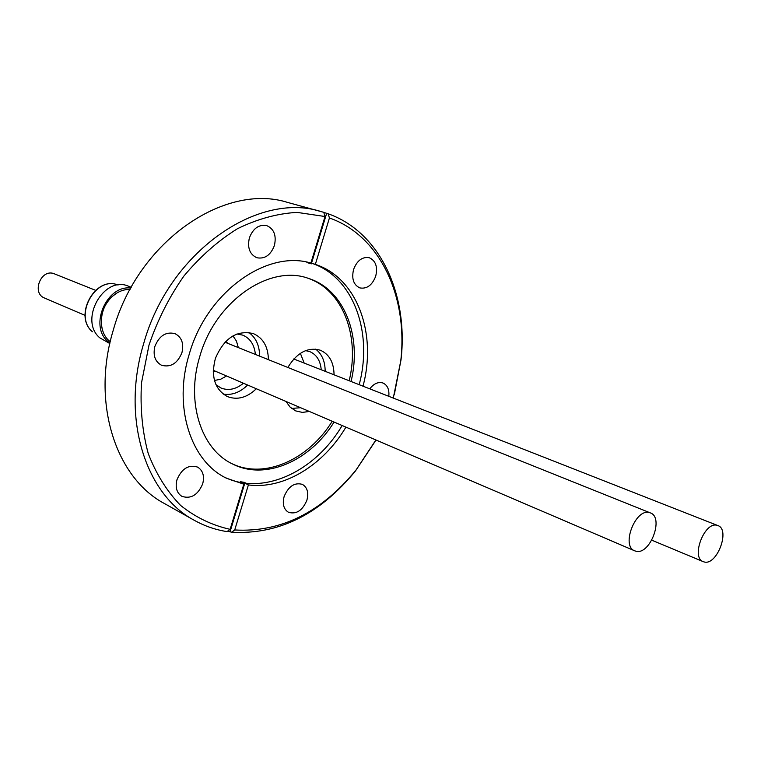 <?xml version="1.0" encoding="UTF-8"?>
<svg xmlns="http://www.w3.org/2000/svg" width="761" height="761" viewBox="0 0 761 761"><rect width="100%" height="100%" fill="white"/><g stroke="black" fill="none" stroke-linecap="round" stroke-linejoin="round"><path stroke-width="1.14" d="M85.099 315.406L44.49 298.017C31.562 293.242 40.647 268.994 53.651 273.541L95.534 290.302M109.812 343.534L99.824 337.846C78.488 320.267 103.953 274.892 128.599 286.269L131.225 287.278M109.907 343.106L107.777 341.366C88.951 325.898 106.749 284.719 130.787 288.067M110.24 341.66C97.712 332.7 98.635 308.291 112.143 296.571C117.641 291.663 123.605 289.275 130.055 289.408M117.004 292.937L111.981 296.666C102.916 305.865 99.634 316.557 102.136 328.733M247.639 385.028C240.067 392.429 231.934 395.454 223.23 394.122M256.333 388.757C246.964 397.727 237.289 400.324 227.32 396.548C214.716 389.347 210.74 376.619 215.401 358.393C224.162 338.036 236.842 329.789 253.423 333.622C263.144 338.017 268.129 346.693 268.405 359.658M243.444 383.24C235.977 389.328 228.481 390.916 220.947 387.986L215.943 384.647M238.317 347.587L236.462 341.109L232.961 335.886M213.289 371.435L216.362 371.634M649.437 512.61L650.37 512.904C664.277 517.451 650.075 555.226 635.987 551.23L634.693 550.821C620.852 546.122 635.53 508.053 649.437 512.61M300.595 407.715L291.615 408.438M309.366 411.463L302.326 412.395L295.734 410.911L290.179 407.183L285.974 401.447M304.143 363.054L300.376 353.332M717.138 525.337L717.889 525.575C730.531 529.561 717.005 565.68 704.267 561.979L703.231 561.656C690.627 557.556 704.572 521.133 717.138 525.337M375.706 276.205C377.865 266.826 375.706 260.662 369.228 257.703C362.265 256.609 357.042 260.538 353.561 269.489C351.449 278.792 353.551 284.928 359.867 287.915C366.916 289.123 372.196 285.223 375.706 276.205M274.407 245.508C276.604 235.501 274.027 228.852 266.664 225.579C258.816 224.286 253.052 228.405 249.37 237.927C247.22 247.82 249.722 254.431 256.876 257.751C264.838 259.206 270.688 255.125 274.407 245.508M181.946 352.619C184.038 343.553 181.736 337.237 175.049 333.66C165.984 331.425 159.258 335.687 154.873 346.445C152.837 355.368 155.054 361.646 161.503 365.251C170.692 367.687 177.513 363.473 181.946 352.619M202.702 483.806C204.633 476.025 202.921 470.45 197.575 467.083C188.604 464.381 181.736 468.605 176.961 479.763C175.078 487.44 176.723 492.966 181.889 496.343C190.954 499.226 197.898 495.05 202.702 483.806M306.902 500.177C308.814 492.652 307.311 487.382 302.393 484.377C294.545 482.227 288.448 486.298 284.11 496.591C282.236 504.029 283.691 509.261 288.476 512.286C296.4 514.56 302.545 510.526 306.902 500.177M388.804 396.31C389.442 389.613 387.511 385.18 383.011 383.021C378.293 381.594 373.879 383.534 369.779 388.842M325.014 216.514L323.767 212.329L287.81 202.483C224.733 182.231 137.589 241.589 113.218 330.322C91.082 403.073 115.929 477.984 164.471 503.554L194.426 520.372C204.671 526.07 215.525 529.818 226.987 531.597L230.136 529.342L243.824 484.196L226.264 478.127C190.678 461.09 172.956 406.783 189.223 354.274C206.554 292.3 266.559 249.522 310.897 263.059L325.014 216.514L297.056 212.386C277.289 213.518 257.418 218.959 237.442 228.728C217.903 240.904 200.029 256.714 183.82 276.148C169.066 297.266 157.46 320.248 148.994 345.104L141.517 382.783C140.043 407.896 142.278 431.468 148.224 453.489C156.138 474.036 166.944 491.359 180.633 505.456C195.596 517.375 212.1 525.337 230.136 529.342M227.653 531.121L231.572 532.205C278.574 534.85 319.886 514.398 355.52 470.869L375.068 441.475M320.952 211.52C257.522 191.049 168.942 252.338 143.715 343.468C120.847 418.189 145.57 494.679 194.426 520.372M393.294 398.079L400.762 360.933C408.143 297.218 380.5 235.853 329.427 217.969L328.181 213.793L323.786 212.405M394.331 394.464L401.018 359.81C408.543 294.849 380.376 232.172 328.181 213.793M363.007 386.179C377.123 333.641 357.309 277.946 315.339 264.39L310.916 262.983C353.19 276.243 373.318 332.053 359.182 384.676M240.466 481.732L245.023 482.474L240.466 481.732M351.049 381.48C362.16 336.314 344.333 289.57 308.528 278.421C269.708 263.915 215.249 301.118 199.829 356.329C185.646 401.979 201.18 449.38 232.514 463.972C265.351 480.876 310.069 460.995 334.069 422.051M224.466 477.176C263.306 496.172 315.273 471.449 342.146 425.513M349.175 380.747C360.143 336.058 342.783 289.77 307.577 278.117M231.62 463.525C264.39 479.658 308.462 459.768 332.224 421.261M287.848 367.458C296.952 352.581 307.777 346.826 320.324 350.222C329.304 354.226 333.879 362.426 334.05 374.812M311.335 263.848L306.892 262.526L311.344 263.782M231.572 532.205L234.721 529.96L248.39 484.928C283.853 489.656 323.368 465.19 345.922 427.13M248.39 484.928L244.814 483.111L240.257 482.379L243.824 484.196M234.721 529.96C280.704 532.595 321.171 512.572 356.119 469.889L375.896 439.972M315.339 264.39L329.427 217.969M311.525 263.192L326.64 213.375M306.892 262.526L310.05 263.43M230.164 531.425L244.814 483.111M294.602 359.316L294.05 358.707M305.58 350.631L309.727 351.592C316.566 354.569 320.41 360.628 321.237 369.779M315.644 349.128C321.96 354.017 325.137 361.418 325.166 371.32M228.053 343.468L225.741 341.432M214.469 380.462L220.633 379.254L226.531 375.991M236.966 333.974L242.864 335.163C250.255 338.426 254.431 344.847 255.392 354.436M248.828 332.443C255.915 337.656 259.511 345.551 259.625 356.138M92.433 331.767L92.338 331.701C73.094 315.786 95.439 275.349 118.06 285.052C95.667 275.387 73.284 315.996 92.433 331.767M224.961 342.231L650.37 512.904M293.794 358.992L717.889 525.575M400.762 360.933L401.018 359.81M356.119 469.889L355.52 470.869M651.806 540.196L703.231 561.656M213.299 370.322L634.693 550.821"/></g></svg>

